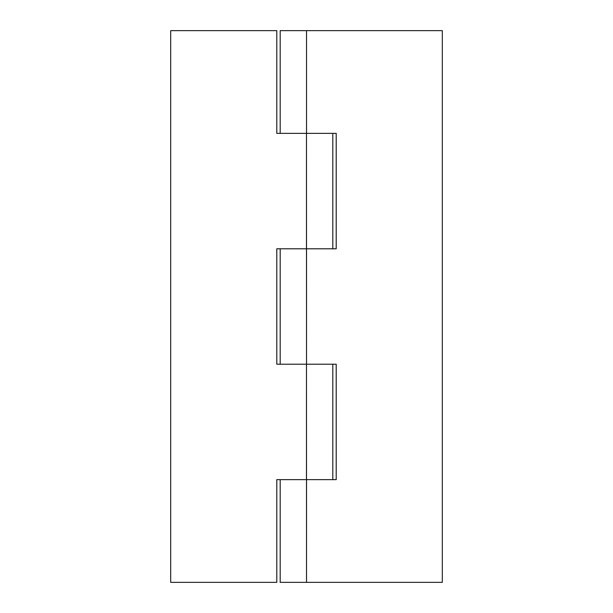 <?xml version="1.0" encoding="UTF-8"?>
<svg xmlns="http://www.w3.org/2000/svg" width="613" height="613" viewBox="0 0 613 613"><rect width="100%" height="100%" fill="white"/><g stroke="black" fill="none" stroke-linecap="round" stroke-linejoin="round"><path stroke-width="0.92" d="M280.21 582.35L306.531 582.35L306.531 479.65L276.792 479.65L276.792 582.35L170.698 582.35L170.698 30.65L276.792 30.65L276.792 133.35L306.469 133.35L306.531 364.214L306.531 248.786L276.792 248.786L276.792 364.214L306.469 364.214L306.531 582.35L442.302 582.35L442.302 30.65L442.302 582.35L280.693 582.35M280.693 30.65L442.302 30.65L306.531 30.65L306.531 133.35L306.531 30.65L280.21 30.65M306.5 364.214L336.208 364.214L336.208 479.65L306.531 479.65L336.208 479.65L336.208 364.214L306.469 364.214L306.469 479.65L276.792 479.65L276.792 582.35L170.698 582.35L170.698 30.65L276.792 30.65L276.792 133.35L306.469 133.35L306.469 248.786L276.792 248.786L276.792 364.214L306.5 364.214M306.531 133.35L336.208 133.35L336.208 248.786L306.531 248.786L336.208 248.786L336.208 133.35L306.531 133.35M332.813 364.214L332.813 479.65L332.813 364.214M332.813 133.35L332.813 248.786L332.813 133.35M280.187 479.65L280.187 582.35M280.187 30.65L280.187 133.35M280.187 248.786L280.187 364.214"/></g></svg>
